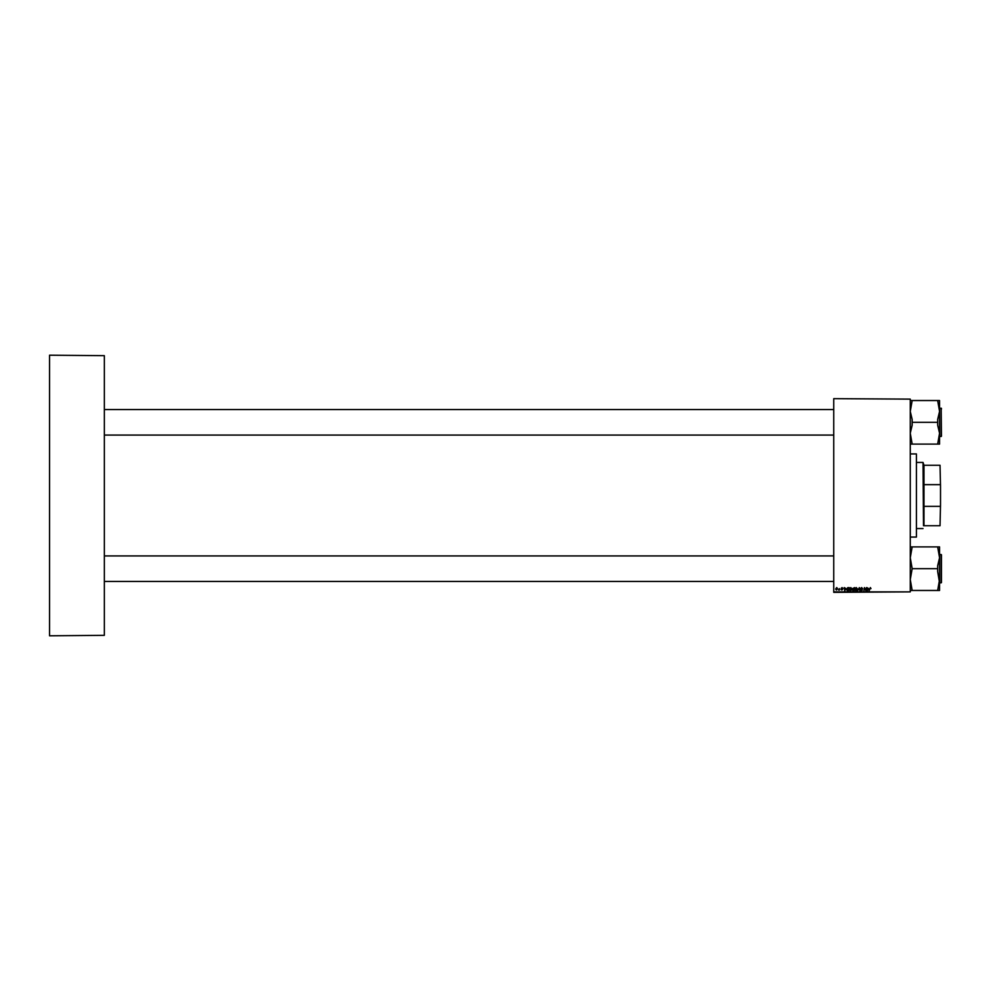 <?xml version="1.0" encoding="UTF-8"?>
<svg xmlns="http://www.w3.org/2000/svg" width="991" height="991" viewBox="0 0 991 991"><rect width="100%" height="100%" fill="white"/><g stroke="black" fill="none" stroke-linecap="round" stroke-linejoin="round"><path stroke-width="1.49" d="M833.741 398.655L910.271 399.125L833.741 398.655M845.893 588.518L844.716 590.921L844.258 587.613L845.893 588.518M852.421 588.642L854.7 587.613L854.143 590.921L852.83 590.871L852.421 588.642M870.346 587.576L870.99 588.604L870.321 587.96L869.119 590.921L870.346 587.576M865.849 589.633L866.555 587.613L865.985 590.921L864.685 588.121L863.867 590.921L864.425 587.613L865.849 589.633M860.584 588.543L861.625 587.576L862.641 588.691L861.6 587.96L860.931 588.518L862.306 590.091L861.377 590.97L860.411 589.942L861.959 590.116L860.584 588.543M857.488 590.921L859.37 587.613L859.878 590.921L859.098 588.097L857.488 590.921M854.874 589.496L856.311 587.576L857.45 589.001L856.013 590.97L854.874 589.496M833.741 591.875L910.271 591.875L833.741 592.345L833.741 399.125M910.271 591.875L910.271 399.125M835.636 589.063L836.701 587.576L837.519 588.53L836.429 590.066L835.636 589.063M868.525 588.518L867.348 590.921L866.89 587.613L868.525 588.518M849.374 589.496L850.811 587.576L851.95 589.001L850.513 590.97L849.374 589.496M847.689 587.7L849.2 587.613L848.643 590.921L847.392 590.884L846.673 589.571L847.689 587.7M842.065 587.576L842.895 588.431L841.607 588.245L842.585 589.385L841.867 590.066L841.086 589.335L842.251 589.434L841.26 588.27L842.065 587.576M839.402 588.58L839.513 590.029L838.46 589.979L839.402 588.58M49.55 355.199L104.352 355.67L49.55 355.199M104.352 635.33L49.55 635.801L104.352 635.33L104.352 355.67M49.55 635.33L49.55 355.67M836.454 589.769L836.701 587.874L836.454 589.769M856.72 590.215L856.286 587.96L855.221 589.534L856.026 590.586L856.72 590.215M867.881 589.893L868.339 588.902L867.398 588.902L867.881 589.893M853.858 590.537L854.031 589.509L852.917 589.645L853.858 590.537M854.093 589.125L854.292 588.01L852.768 588.654L854.093 589.125M851.232 590.215L850.786 587.96L849.721 589.534L850.526 590.586L851.232 590.215M845.249 589.893L845.707 588.902L844.766 588.902L845.249 589.893M848.358 590.537L848.792 588.01L847.008 589.595L848.358 590.537M916.415 453.928L916.415 537.072L916.415 453.928L910.271 453.928M916.415 537.072L910.271 537.072M833.741 435.074L104.352 435.074M833.741 409.568L104.352 409.568M910.271 590.463L937.672 590.463L939.555 579.562L939.555 557.784L937.672 565.811L937.672 571.534L939.555 582.844L941.165 582.844L941.165 554.502L939.555 554.502L939.555 557.784L939.555 546.896L937.672 546.896L939.555 557.784M941.45 554.787L941.45 582.559M912.166 590.463L910.271 579.562L912.166 568.673L937.672 568.673M912.166 568.673L910.271 557.784L912.166 546.896L937.672 546.896M912.166 546.896L910.271 546.896M937.672 590.463L939.555 590.463L939.555 579.562M104.352 555.926L833.741 555.926M104.352 581.432L833.741 581.432M910.271 444.104L912.166 444.104L910.271 433.216L912.166 425.189L912.166 419.466L910.271 411.438L912.166 400.537L937.672 400.537L939.555 411.438L937.672 419.466L937.672 425.189L939.555 433.216L937.672 444.104L939.555 444.104L939.555 433.216L939.555 436.498L941.165 436.498L941.165 408.156L941.45 436.213M941.45 409.097L941.45 408.441L941.45 409.097M941.45 408.441L939.555 408.156L939.555 411.438L939.555 400.537L937.672 400.537M912.166 444.104L937.672 444.104M912.166 422.327L937.672 422.327M912.166 400.537L910.271 400.537M939.555 433.216L939.555 411.438M923.501 525.738L923.03 462.438L916.886 462.438M923.03 462.438L923.971 465.262L923.971 525.738L940.038 525.738L940.509 504.865L940.038 525.738M940.038 465.262L940.509 486.135L940.038 465.262L923.501 465.262M923.971 506.351L940.038 506.351M940.509 486.135L940.509 504.865M923.971 484.649L940.038 484.649M923.03 528.562L916.886 528.562"/></g></svg>
